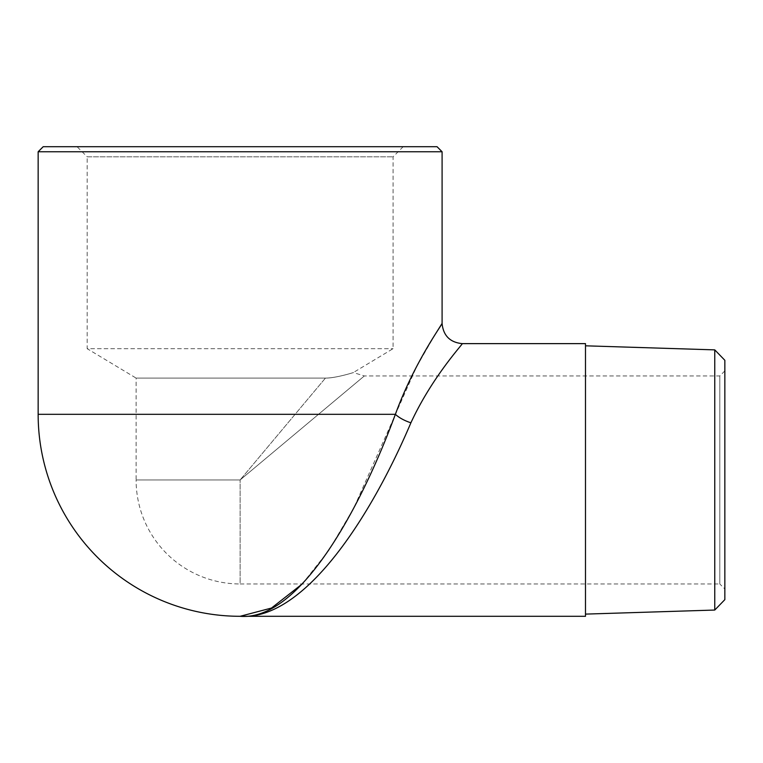 <?xml version="1.0" encoding="UTF-8"?>
<svg xmlns="http://www.w3.org/2000/svg" width="763" height="763" viewBox="0 0 763 763"><rect width="100%" height="100%" fill="white"/><g stroke="black" fill="none" stroke-linecap="round" stroke-linejoin="round"><path stroke-width="0.57" stroke-dasharray="3.81 2.86" d="M724.85 589.026L724.85 370.894L724.85 589.026L719.805 583.972L719.805 375.949L719.805 583.972L240.116 583.972L240.116 479.965L240.116 583.972A104.016 104.016 0 0 1 136.11 479.965L240.116 479.965L364.332 375.949L240.116 479.965L136.11 479.965L136.11 378.086L325.439 378.086C336.731 378.076 354.537 372.163 353.193 372.63C351.953 373.031 334.776 378.295 325.439 378.086C336.731 378.076 354.537 372.163 353.193 372.63C351.953 373.031 334.776 378.295 325.439 378.086L136.11 378.086L87.173 348.681L393.069 348.681L87.173 348.681L87.173 156.806L393.069 156.806L87.173 156.806L77.073 146.706L403.169 146.706L77.073 146.706M724.85 360.289L724.85 599.632M724.85 370.894L719.805 375.949L364.332 375.949L353.269 372.554M43.195 146.706L437.046 146.706M442.092 151.761L38.15 151.761M302.224 583.972L328.843 550.323L353.736 508.139L416.827 366.269L435.406 334.06M714.759 610.047L714.759 349.874M585.488 614.11L585.488 345.811L585.488 614.11M403.169 146.706L393.069 156.806L393.069 348.681L353.231 372.621M585.488 343.627L585.488 616.294M325.439 378.086L240.116 479.965L325.439 378.086M38.15 414.319L395.377 414.319A20.2 7.992 21 0 0 410.904 422.788C371.095 516.532 304.456 620.872 240.116 616.294M462.273 343.646C463.112 343.76 432.039 376.96 410.904 422.788"/><path stroke-width="1.14" d="M714.759 610.047L724.85 599.632L724.85 360.289L714.759 349.874L714.759 610.047L585.488 614.11M442.092 151.761L437.046 146.706L43.195 146.706L38.15 151.761L442.092 151.761L442.092 323.445M435.406 334.06L442.082 323.445C442.864 323.55 414.586 361.71 395.377 414.319A20.2 7.992 -159 0 0 410.904 422.788C432.03 376.97 463.141 343.731 462.273 343.646C450.027 342.415 443.293 335.682 442.082 323.445M38.15 151.761L38.15 414.319L395.377 414.319C359.201 512.154 298.6 621.082 240.116 616.294L585.488 616.294L585.488 343.627L462.273 343.627M38.15 414.319A201.966 201.966 0 0 0 240.116 616.294L271.494 608.044L302.224 583.972M240.116 616.294C304.447 620.882 371.104 516.522 410.904 422.788M714.759 349.874L585.488 345.811"/></g></svg>
